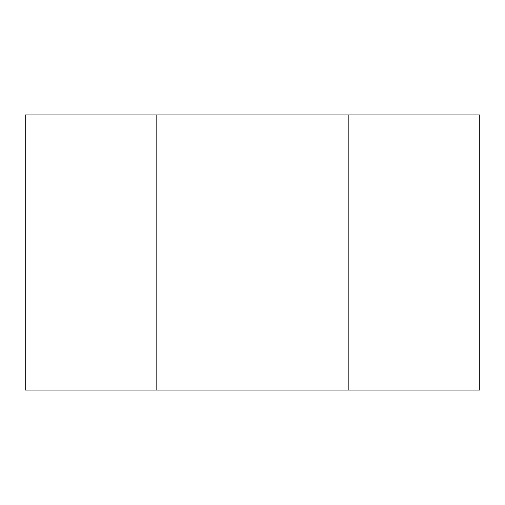 <?xml version="1.0" encoding="UTF-8"?>
<svg xmlns="http://www.w3.org/2000/svg" width="505" height="505" viewBox="0 0 505 505"><rect width="100%" height="100%" fill="white"/><g stroke="black" fill="none" stroke-linecap="round" stroke-linejoin="round"><path stroke-width="0.76" d="M348.185 114.957L479.75 114.957L479.75 390.043L25.25 390.043L25.25 114.957L348.185 114.957L348.185 390.043M156.815 390.043L156.815 114.957"/></g></svg>
